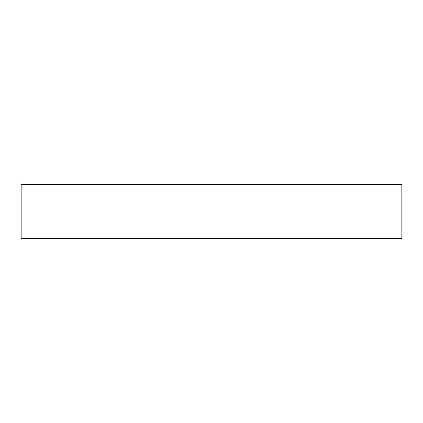 <?xml version="1.0" encoding="UTF-8"?>
<svg xmlns="http://www.w3.org/2000/svg" width="423" height="423" viewBox="0 0 423 423"><rect width="100%" height="100%" fill="white"/><g stroke="black" fill="none" stroke-linecap="round" stroke-linejoin="round"><path stroke-width="0.63" d="M21.15 238.694L21.15 184.306L401.85 184.306L401.85 238.694L21.15 238.694"/></g></svg>
